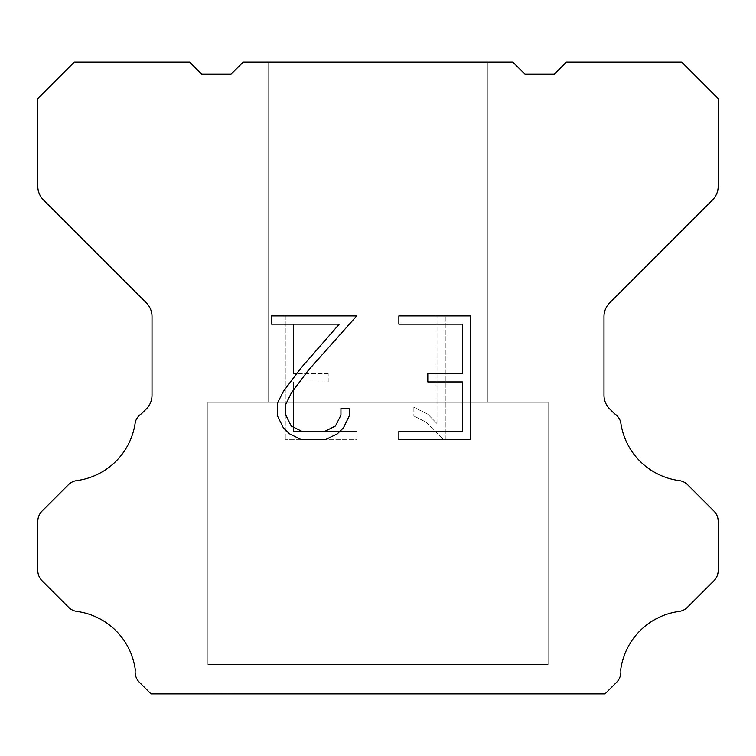 <?xml version="1.0" encoding="UTF-8"?>
<svg xmlns="http://www.w3.org/2000/svg" width="756" height="756" viewBox="0 0 756 756"><rect width="100%" height="100%" fill="white"/><g stroke="black" fill="none" stroke-linecap="round" stroke-linejoin="round"><path stroke-width="0.57" stroke-dasharray="3.78 2.83" d="M487.346 62.096L268.654 62.096L268.654 402.296L487.346 402.296L268.654 402.296L487.346 402.296L487.346 62.096L268.654 62.096L268.654 402.296L487.346 402.296L268.654 402.296L487.346 402.296L487.346 62.096L268.654 62.096L268.654 402.296L487.346 402.296L268.654 402.296L487.346 402.296L487.346 62.096L268.654 62.096L268.654 402.296L487.346 402.296L268.654 402.296L487.346 402.296L487.346 62.096L268.654 62.096L268.654 402.296L487.346 402.296L268.654 402.296L487.346 402.296L487.346 62.096L268.654 62.096L268.654 402.296L487.346 402.296L268.654 402.296L487.346 402.296L487.346 62.096L268.654 62.096L268.654 402.296L487.346 402.296L268.654 402.296L487.346 402.296L487.346 62.096L268.654 62.096L268.654 402.296L487.346 402.296L268.654 402.296L487.346 402.296L487.346 62.096L268.654 62.096L268.654 402.296L487.346 402.296L268.654 402.296L487.346 402.296L487.346 62.096L268.654 62.096L268.654 402.296L487.346 402.296L268.654 402.296L487.346 402.296L487.346 62.096L268.654 62.096L268.654 402.296L487.346 402.296L268.654 402.296L487.346 402.296L487.346 62.096L268.654 62.096L268.654 402.296L487.346 402.296L268.654 402.296L487.346 402.296L487.346 62.096L268.654 62.096L268.654 402.296L487.346 402.296L268.654 402.296L487.346 402.296L487.346 62.096L268.654 62.096L268.654 402.296L487.346 402.296L268.654 402.296L487.346 402.296L487.346 62.096L268.654 62.096L268.654 402.296L487.346 402.296L268.654 402.296L487.346 402.296L487.346 62.096L268.654 62.096L268.654 402.296L487.346 402.296L268.654 402.296L487.346 402.296L487.346 62.096L268.654 62.096L268.654 402.296L487.346 402.296L268.654 402.296L487.346 402.296L487.346 62.096L268.654 62.096L268.654 402.296L487.346 402.296L268.654 402.296L487.346 402.296L487.346 62.096L268.654 62.096L268.654 402.296L487.346 402.296L487.346 62.096L268.654 62.096L268.654 402.296L487.346 402.296L487.346 62.096L268.654 62.096L268.654 402.296L487.346 402.296L487.346 62.096L268.654 62.096L268.654 402.296L487.346 402.296L487.346 62.096L268.654 62.096L268.654 402.296L487.346 402.296L487.346 62.096L268.654 62.096L268.654 402.296L487.346 402.296L487.346 62.096L268.654 62.096L268.654 402.296L487.346 402.296L487.346 62.096L268.654 62.096L268.654 402.296L487.346 402.296L487.346 62.096L268.654 62.096L268.654 402.296L487.346 402.296L487.346 62.096L268.654 62.096L268.654 402.296L487.346 402.296L487.346 62.096L268.654 62.096L268.654 402.296L487.346 402.296L487.346 62.096L268.654 62.096L268.654 402.296L487.346 402.296L487.346 62.096L268.654 62.096L268.654 402.296L487.346 402.296L487.346 62.096L268.654 62.096L268.654 402.296L487.346 402.296L487.346 62.096L268.654 62.096L268.654 402.296L487.346 402.296L487.346 62.096L268.654 62.096L268.654 402.296L487.346 402.296L487.346 62.096L268.654 62.096L268.654 402.296L487.346 402.296L487.346 62.096L268.654 62.096L268.654 402.296L487.346 402.296L487.346 62.096L268.654 62.096L487.346 62.096M207.9 693.658L548.1 693.904L207.9 693.658M548.1 402.296L207.9 402.296L207.9 664.496L548.1 664.496L207.9 664.496L548.1 664.496L548.1 402.296L207.9 402.296L207.9 664.496L548.1 664.496L207.9 664.496L548.1 664.496L548.1 402.296L207.9 402.296L207.9 664.496L548.1 664.496L207.9 664.496L548.1 664.496L548.1 402.296L207.9 402.296L207.9 664.496L548.1 664.496L207.9 664.496L548.1 664.496L548.1 402.296L207.9 402.296L207.9 664.496L548.1 664.496L207.9 664.496L548.1 664.496L548.1 402.296L207.9 402.296L207.9 664.496L548.1 664.496L207.9 664.496L548.1 664.496L548.1 402.296L207.9 402.296L207.9 664.496L548.1 664.496L207.9 664.496L548.1 664.496L548.1 402.296L207.9 402.296L207.9 664.496L548.1 664.496L207.9 664.496L548.1 664.496L548.1 402.296L207.9 402.296L207.9 664.496L548.1 664.496L207.9 664.496L548.1 664.496L548.1 402.296L207.9 402.296L207.9 664.496L548.1 664.496L207.9 664.496L548.1 664.496L548.1 402.296L207.9 402.296L207.9 664.496L548.1 664.496L207.9 664.496L548.1 664.496L548.1 402.296L207.9 402.296L207.9 664.496L548.1 664.496L207.9 664.496L548.1 664.496L548.1 402.296L207.9 402.296L207.9 664.496L548.1 664.496L207.9 664.496L548.1 664.496L548.1 402.296L207.9 402.296L207.9 664.496L548.1 664.496L207.9 664.496L548.1 664.496L548.1 402.296L207.9 402.296L207.9 664.496L548.1 664.496L207.9 664.496L548.1 664.496L548.1 402.296L207.9 402.296L207.9 664.496L548.1 664.496L207.9 664.496L548.1 664.496L548.1 402.296L207.9 402.296L207.9 664.496L548.1 664.496L207.9 664.496L548.1 664.496L548.1 402.296L207.9 402.296L207.9 664.496L548.1 664.496L207.9 664.496L548.1 664.496L548.1 402.296L207.9 402.296L207.9 664.496L548.1 664.496L548.1 402.296L207.9 402.296L207.9 664.496L548.1 664.496L548.1 402.296L207.9 402.296L207.9 664.496L548.1 664.496L548.1 402.296L207.9 402.296L207.9 664.496L548.1 664.496L548.1 402.296L207.9 402.296L207.9 664.496L548.1 664.496L548.1 402.296L207.9 402.296L207.9 664.496L548.1 664.496L548.1 402.296L207.9 402.296L207.9 664.496L548.1 664.496L548.1 402.296L207.9 402.296L207.9 664.496L548.1 664.496L548.1 402.296L207.9 402.296L207.9 664.496L548.1 664.496L548.1 402.296L207.9 402.296L207.9 664.496L548.1 664.496L548.1 402.296L207.9 402.296L207.9 664.496L548.1 664.496L548.1 402.296L207.9 402.296L207.9 664.496L548.1 664.496L548.1 402.296L207.9 402.296L207.9 664.496L548.1 664.496L548.1 402.296L207.9 402.296L207.9 664.496L548.1 664.496L548.1 402.296L207.9 402.296L207.9 664.496L548.1 664.496L548.1 402.296L207.9 402.296L207.9 664.496L548.1 664.496L548.1 402.296L207.9 402.296L207.9 664.496L548.1 664.496L548.1 402.296L207.9 402.296L207.9 664.496L548.1 664.496L548.1 402.296L207.9 402.296L548.1 402.296M462.474 381.941L462.474 431.468L398.866 431.468L398.866 439.727L470.723 439.727L470.723 315.895L398.866 315.895L398.866 324.154L462.474 324.154L462.474 373.681L427.801 373.681L427.801 381.941L462.474 381.941M349.329 415.753L349.329 408.325L340.937 408.325L340.937 415.11L335.456 425.978L324.579 431.468L302.164 431.468L291.202 425.997L285.796 415.11L285.796 404.233L291.362 392.94L308.533 370.053L356.737 315.895L271.602 315.895L271.602 324.154L339.246 324.154L300.793 368.229L283.302 391.523L277.329 403.373L277.329 415.62L283.302 427.716L289.425 433.755L301.436 439.727L325.222 439.727L337.308 433.849L343.441 427.839L349.329 415.753M293.526 431.468L293.526 381.941L293.526 431.468L357.134 431.468L293.526 431.468M293.526 381.941L328.198 381.941L293.526 381.941M328.198 381.941L328.198 373.681L328.198 381.941M328.198 373.681L293.526 373.681L328.198 373.681M293.526 373.681L293.526 324.154L293.526 373.681M293.526 324.154L357.134 324.154L293.526 324.154M357.134 324.154L357.134 315.895L357.134 324.154M357.134 439.727L357.134 431.468L357.134 439.727L285.277 439.727L357.134 439.727M285.277 315.895L285.277 439.727L285.277 315.895L357.134 315.895L285.277 315.895M413.872 407.286L413.872 415.98L413.872 407.286L427.575 414.042L413.872 407.286M413.872 415.98L425.968 422.094L413.872 415.98M425.968 422.094L443.526 439.567L425.968 422.094M443.526 439.567L445.265 439.567L443.526 439.567M445.265 439.567L445.265 315.734L445.265 439.567M437.006 423.549L427.575 414.042L437.006 423.549L437.006 315.734L437.006 423.549M445.265 315.734L437.006 315.734L445.265 315.734M512.861 62.096L243.139 62.096L230.986 74.249L201.824 74.249L189.671 62.096L74.249 62.096L37.8 98.554L37.8 186.269A19.439 19.439 0 0 0 43.498 200.009L146.314 302.835A19.439 19.439 0 0 1 152.013 316.584L152.013 395.18A19.439 19.439 0 0 1 146.314 408.92L141.542 413.702A14.581 14.581 0 0 0 135.305 422.094A68.04 68.04 0 0 1 76.81 480.589A14.581 14.581 0 0 0 68.418 484.728L42.071 511.084A14.581 14.581 0 0 0 37.8 521.394L37.8 570.487A14.581 14.581 0 0 0 42.071 580.797L68.579 607.304A14.581 14.581 0 0 0 76.942 611.443A68.04 68.04 0 0 1 135.296 669.797A14.581 14.581 0 0 0 139.435 682.337L151.002 693.904L604.998 693.904L616.565 682.337A14.581 14.581 0 0 0 620.704 669.797A68.04 68.04 0 0 1 679.058 611.443A14.581 14.581 0 0 0 687.421 607.304L713.929 580.797A14.581 14.581 0 0 0 718.2 570.487L718.2 521.394A14.581 14.581 0 0 0 713.929 511.084L687.582 484.728A14.581 14.581 0 0 0 679.19 480.589A68.04 68.04 0 0 1 620.695 422.094A14.581 14.581 0 0 0 614.458 413.702L609.686 408.92A19.439 19.439 0 0 1 603.987 395.18L603.987 316.584A19.439 19.439 0 0 1 609.686 302.835L712.502 200.009A19.439 19.439 0 0 0 718.2 186.269L718.2 98.554L681.751 62.096L566.329 62.096L554.176 74.249L525.014 74.249L512.861 62.096M548.1 693.904L207.9 693.904L548.1 693.904"/><path stroke-width="1.13" d="M462.474 431.468L462.474 381.941L427.801 381.941L427.801 373.681L462.474 373.681L462.474 324.154L398.866 324.154L398.866 315.895L470.723 315.895L470.723 439.727L398.866 439.727L398.866 431.468L462.474 431.468M349.329 408.325L349.329 415.753L343.441 427.839L337.308 433.849L325.222 439.727L301.436 439.727L289.425 433.755L283.302 427.716L277.329 415.62L277.329 403.373L283.302 391.523L300.793 368.229L339.246 324.154L271.602 324.154L271.602 315.895L356.737 315.895L308.533 370.053L291.362 392.94L285.796 404.233L285.796 415.11L291.202 425.997L302.164 431.468L324.579 431.468L335.456 425.978L340.937 415.11L340.937 408.325L349.329 408.325M512.861 62.096L525.014 74.249L554.176 74.249L566.329 62.096L681.751 62.096L718.2 98.554L718.2 186.269A19.439 19.439 0 0 1 712.502 200.009L609.686 302.835A19.439 19.439 0 0 0 603.987 316.584L603.987 395.18A19.439 19.439 0 0 0 609.686 408.92L614.458 413.702A14.581 14.581 0 0 1 620.695 422.094A68.04 68.04 0 0 0 679.19 480.589A14.581 14.581 0 0 1 687.582 484.728L713.929 511.084A14.581 14.581 0 0 1 718.2 521.394L718.2 570.487A14.581 14.581 0 0 1 713.929 580.797L687.421 607.304A14.581 14.581 0 0 1 679.058 611.443A68.04 68.04 0 0 0 620.704 669.797A14.581 14.581 0 0 1 616.565 682.337L604.998 693.904L151.002 693.904L139.435 682.337A14.581 14.581 0 0 1 135.296 669.797A68.04 68.04 0 0 0 76.942 611.443A14.581 14.581 0 0 1 68.579 607.304L42.071 580.797A14.581 14.581 0 0 1 37.8 570.487L37.8 521.394A14.581 14.581 0 0 1 42.071 511.084L68.418 484.728A14.581 14.581 0 0 1 76.81 480.589A68.04 68.04 0 0 0 135.305 422.094A14.581 14.581 0 0 1 141.542 413.702L146.314 408.92A19.439 19.439 0 0 0 152.013 395.18L152.013 316.584A19.439 19.439 0 0 0 146.314 302.835L43.498 200.009A19.439 19.439 0 0 1 37.8 186.269L37.8 98.554L74.249 62.096L189.671 62.096L201.824 74.249L230.986 74.249L243.139 62.096L512.861 62.096"/></g></svg>
